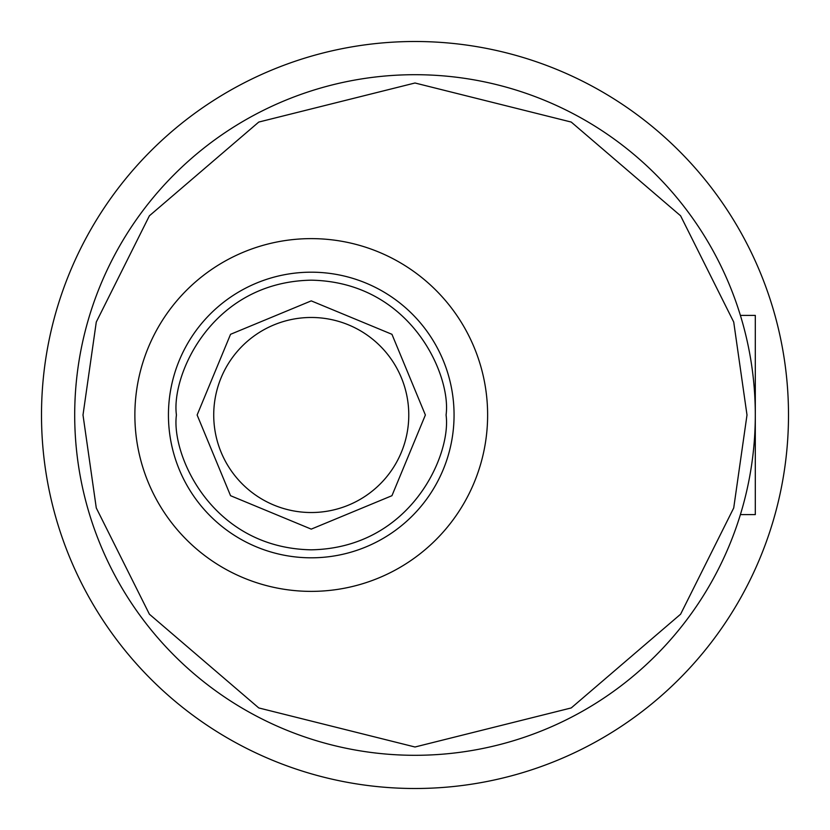 <?xml version="1.0" encoding="UTF-8"?>
<svg xmlns="http://www.w3.org/2000/svg" width="830" height="830" viewBox="0 0 830 830"><rect width="100%" height="100%" fill="white"/><g stroke="black" fill="none" stroke-linecap="round" stroke-linejoin="round"><path stroke-width="1.25" d="M740.402 514.6L755.3 514.6L755.3 315.4L740.402 315.4M408.775 415A97.525 97.525 0 0 1 311.25 512.525A97.525 97.525 0 0 1 213.725 415A97.525 97.525 0 0 1 311.25 317.475A97.525 97.525 0 0 1 408.775 415M74.7 415A340.3 340.3 0 0 1 415 74.7A340.3 340.3 0 0 1 755.3 415A340.3 340.3 0 0 1 415 755.3A340.3 340.3 0 0 1 74.7 415A340.3 340.3 0 0 0 415 755.3A340.3 340.3 0 0 0 755.3 415M197.125 415L230.553 334.303L311.25 300.875L391.947 334.303L425.375 415L391.947 495.697L311.25 529.125L230.553 495.697L197.125 415M487.625 415A176.375 176.375 0 0 1 311.25 591.375A176.375 176.375 0 0 1 134.875 415A176.375 176.375 0 0 1 311.25 238.625A176.375 176.375 0 0 1 487.625 415M788.5 415A373.5 373.5 0 0 1 415 788.5A373.5 373.5 0 0 1 41.5 415A373.5 373.5 0 0 1 415 41.5A373.5 373.5 0 0 1 788.5 415M83 415L96.28 322.04L149.4 215.8L258.763 122.062L415 83L571.237 122.062L680.6 215.8L733.72 322.04L747 415L733.72 507.96L680.6 614.2L571.237 707.938L415 747L258.763 707.938L149.4 614.2L96.28 507.96L83 415M176.427 415C171.011 375.565 211.453 282.013 311.25 280.177C411.047 282.013 451.489 375.565 446.073 415C451.489 454.435 411.047 547.987 311.25 549.823C211.453 547.987 171.011 454.435 176.427 415M168.438 415A142.812 142.812 0 0 1 311.25 272.188A142.812 142.812 0 0 1 454.062 415A142.812 142.812 0 0 1 311.25 557.812A142.812 142.812 0 0 1 168.438 415"/></g></svg>
